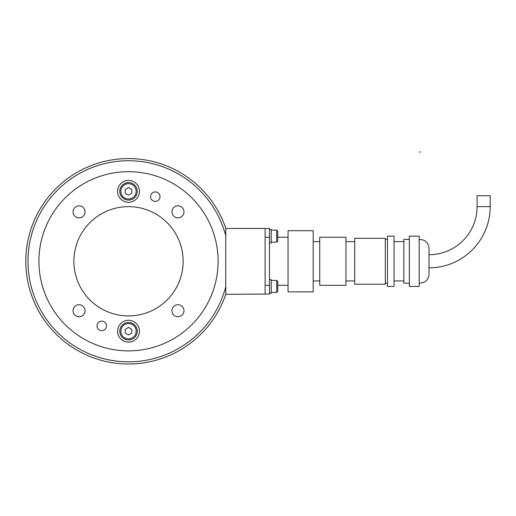 <?xml version="1.0" encoding="UTF-8"?>
<svg xmlns="http://www.w3.org/2000/svg" width="516" height="516" viewBox="0 0 516 516"><rect width="100%" height="100%" fill="white"/><g stroke="black" fill="none" stroke-linecap="round" stroke-linejoin="round"><path stroke-width="0.77" d="M218.113 261.277A89.603 89.603 0 0 1 128.516 350.88A89.603 89.603 0 0 1 38.913 261.277A89.603 89.603 0 0 1 128.516 171.68A89.603 89.603 0 0 1 218.113 261.277M213.637 289.25L215.301 283.574L213.637 289.25M213.637 233.309L215.301 238.985L213.637 233.309M225.763 228.498L225.763 228.227A102.716 102.716 0 0 0 67.77 178.452A102.716 102.716 0 0 0 67.77 344.108A102.716 102.716 0 0 0 225.763 294.333L265.101 294.062L265.101 228.498L225.763 228.498L225.763 286.741A100.53 100.53 0 0 1 71.008 343.74A100.53 100.53 0 0 1 71.008 178.82A100.53 100.53 0 0 1 225.763 235.818M128.516 206.645A54.638 54.638 0 0 0 73.878 261.277A54.638 54.638 0 0 0 128.516 315.915A54.638 54.638 0 0 0 183.148 261.277A54.638 54.638 0 0 0 128.516 206.645M128.516 171.68A89.603 89.603 0 0 0 38.913 261.277A89.603 89.603 0 0 0 128.516 350.88A89.603 89.603 0 0 0 218.113 261.277A89.603 89.603 0 0 0 128.516 171.68M183.973 310.729A6.011 6.011 0 0 1 177.962 316.74A6.011 6.011 0 0 1 171.957 310.729A6.011 6.011 0 0 1 177.962 304.717A6.011 6.011 0 0 1 183.973 310.729M79.064 316.74A6.011 6.011 0 0 1 73.053 310.729A6.011 6.011 0 0 1 79.064 304.717A6.011 6.011 0 0 1 85.076 310.729A6.011 6.011 0 0 1 79.064 316.74M73.053 211.831A6.011 6.011 0 0 1 79.064 205.82A6.011 6.011 0 0 1 85.076 211.831A6.011 6.011 0 0 1 79.064 217.842A6.011 6.011 0 0 1 73.053 211.831M177.962 205.82A6.011 6.011 0 0 1 183.973 211.831A6.011 6.011 0 0 1 177.962 217.842A6.011 6.011 0 0 1 171.957 211.831A6.011 6.011 0 0 1 177.962 205.82M139.443 331.214A10.926 10.926 0 0 1 128.516 342.14A10.926 10.926 0 0 1 117.59 331.214A10.926 10.926 0 0 1 128.516 320.288A10.926 10.926 0 0 1 139.443 331.214M117.59 191.346A10.926 10.926 0 0 1 128.516 180.419A10.926 10.926 0 0 1 139.443 191.346A10.926 10.926 0 0 1 128.516 202.272A10.926 10.926 0 0 1 117.59 191.346M106.489 325.886A4.734 4.734 0 0 1 101.755 330.627A4.734 4.734 0 0 1 97.014 325.886A4.734 4.734 0 0 1 101.755 321.152A4.734 4.734 0 0 1 106.489 325.886M150.543 196.667A4.734 4.734 0 0 1 155.277 191.933A4.734 4.734 0 0 1 160.012 196.667A4.734 4.734 0 0 1 155.277 201.408A4.734 4.734 0 0 1 150.543 196.667M119.77 331.214A8.74 8.74 0 0 0 128.516 339.954A8.74 8.74 0 0 0 137.256 331.214A8.74 8.74 0 0 0 128.516 322.474A8.74 8.74 0 0 0 119.77 331.214M128.516 335L125.233 333.104L125.233 329.318L128.516 327.428L131.793 329.318L131.793 333.104L128.516 335M119.77 191.346A8.74 8.74 0 0 0 128.516 200.085A8.74 8.74 0 0 0 137.256 191.346A8.74 8.74 0 0 0 128.516 182.606A8.74 8.74 0 0 0 119.77 191.346M128.516 195.132L125.233 193.242L125.233 189.456L128.516 187.56L131.793 189.456L131.793 193.242L128.516 195.132M271.223 230.136L276.686 230.136L276.686 242.159L271.223 242.159M276.686 242.159L277.776 241.062L277.776 231.233L276.686 230.136L277.776 231.233M271.223 280.401L276.686 280.401L276.686 292.424L271.223 292.424M277.776 291.327L276.686 292.424L277.776 291.327L277.776 281.497L276.686 280.401M225.763 294.062L225.763 286.741M269.475 229.375L271.223 229.375L271.223 242.92L269.475 242.92M269.475 279.64L271.223 279.64L271.223 293.185L269.475 293.185M490.2 206.645L477.087 206.645L477.087 195.719L490.2 195.719L490.2 206.645A61.191 61.191 0 0 1 429.009 267.836M477.087 206.645A48.078 48.078 0 0 1 429.009 254.723M288.051 237.237L277.776 237.237M288.051 285.322L277.776 285.322M313.18 230.684L288.051 230.684L288.051 291.875L313.18 291.875L313.18 230.684M319.739 241.611L313.18 241.611M319.739 280.949L313.18 280.949M345.965 237.237L319.739 237.237L319.739 285.322L345.965 285.322L345.965 237.237M354.705 241.611L345.965 241.611M354.705 280.949L345.965 280.949M385.297 238.334L354.705 238.334L354.705 284.226L385.297 284.226L385.297 238.334M387.484 239.424L385.297 239.424M387.484 283.136L385.297 283.136M394.043 236.147L387.484 236.147L387.484 286.412L394.043 286.412L394.043 236.147M403.873 241.611L394.043 241.611M403.873 280.949L394.043 280.949M409.343 239.424L403.873 239.424L403.873 283.136L409.343 283.136M419.173 236.147L409.343 236.147L409.343 286.412L419.173 286.412L419.173 236.147M419.173 239.495C425.042 239.45 428.319 242.339 429.009 248.17L429.009 274.389C428.319 280.214 425.042 283.11 419.173 283.065M269.475 237.237L269.475 285.322L265.101 285.322L265.101 237.237L269.475 237.237L269.475 228.498L265.101 228.498M265.101 294.062L269.475 294.062L269.475 285.322M420.269 152.007L419.173 152.007M128.516 339.954A8.74 8.74 0 0 0 137.256 331.214A8.74 8.74 0 0 0 128.516 322.474M136.166 331.214A7.65 7.65 0 0 1 128.516 338.864A7.65 7.65 0 0 1 120.867 331.214A7.65 7.65 0 0 1 128.516 323.564A7.65 7.65 0 0 1 136.166 331.214M128.516 200.085A8.74 8.74 0 0 0 137.256 191.346A8.74 8.74 0 0 0 128.516 182.606M136.166 191.346A7.65 7.65 0 0 1 128.516 198.995A7.65 7.65 0 0 1 120.867 191.346A7.65 7.65 0 0 1 128.516 183.696A7.65 7.65 0 0 1 136.166 191.346"/></g></svg>
